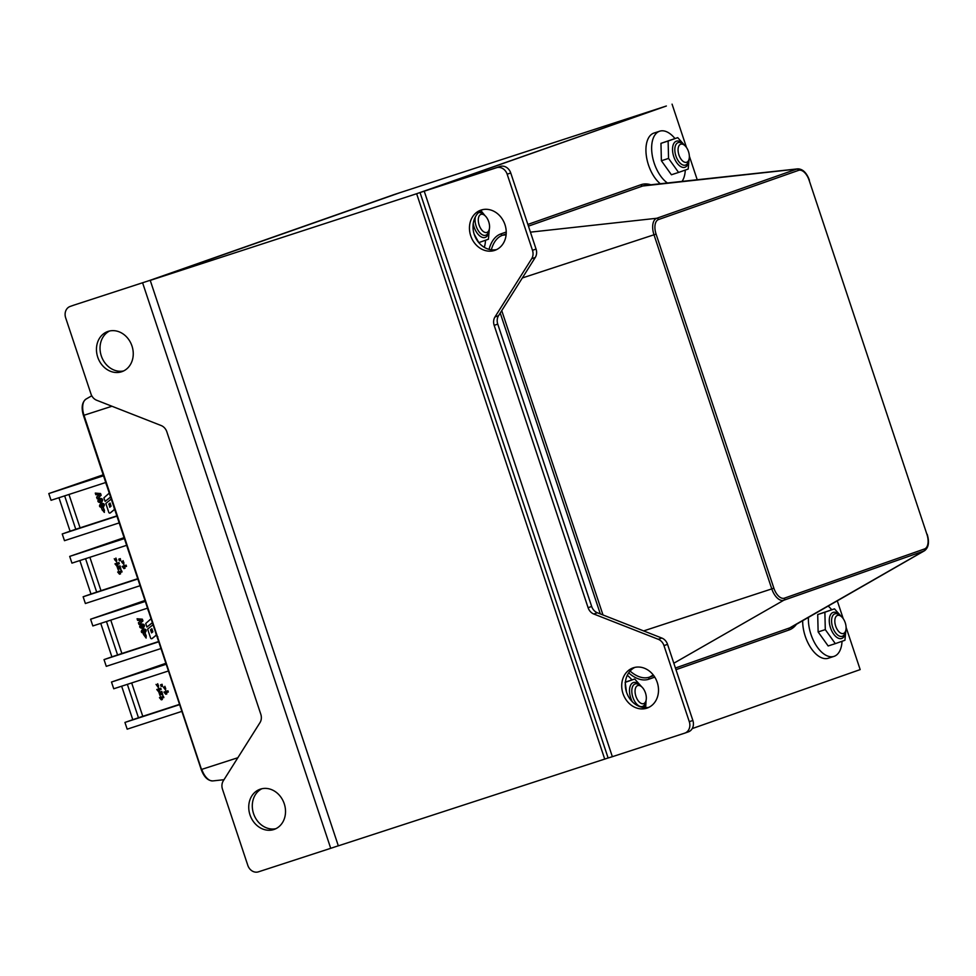 <?xml version="1.0" encoding="UTF-8"?>
<svg xmlns="http://www.w3.org/2000/svg" width="976" height="976" viewBox="0 0 976 976"><rect width="100%" height="100%" fill="white"/><g stroke="black" fill="none" stroke-linecap="round" stroke-linejoin="round"><path stroke-width="1.46" d="M73.566 305.256A9.455 8.003 70.6 0 1 73.725 305.195A9.455 8.003 70.6 0 1 73.871 305.146L154.989 278.721L399.94 192.687L150.231 280.393L338.33 845.838L608.121 757.974L420.034 192.553L496.564 167.713A9.455 8.003 -109.4 0 1 507.166 174.216L532.481 250.32A9.455 8.003 -109.4 0 1 531.688 258.725L535.251 257.481L498.541 315.699A9.455 8.003 -109.4 0 0 497.748 324.105L591.676 606.462A9.455 8.003 -109.4 0 0 597.361 612.757L661.85 638.06A9.455 8.003 70.6 0 1 667.547 644.355L692.862 720.459A9.455 8.003 70.6 0 1 688.385 731.854A9.455 8.003 70.6 0 1 688.239 731.902L684.969 733.061M150.231 280.393L416.642 193.724L604.742 759.169M73.871 305.146L149.279 280.588L394.231 194.541L666.364 106.006L416.642 193.724M634.888 667.377A21.289 18.007 -109.4 0 0 626.69 692.692A21.289 18.007 -109.4 0 0 648.906 707.319M646.832 708.173A21.289 18.007 70.6 0 1 623.054 693.753A21.289 18.007 70.6 0 1 633.058 667.901A21.289 18.007 70.6 0 1 657.104 682.004A21.289 18.007 70.6 0 1 647.161 708.064A21.289 18.007 70.6 0 1 646.832 708.173M424.255 191.247L612.355 756.693L684.664 733.159A9.455 8.003 -109.4 0 0 684.823 733.11A9.455 8.003 -109.4 0 0 689.3 721.703L663.973 645.6A9.455 8.003 -109.4 0 0 658.288 639.304L593.798 614.014A9.455 8.003 70.6 0 1 588.101 607.706L494.173 325.362A9.455 8.003 70.6 0 1 494.978 316.956L531.688 258.725M420.034 192.553L666.364 106.006L427.11 190.186L500.139 166.457A9.455 8.003 70.6 0 1 510.741 172.959L536.056 249.063A9.455 8.003 70.6 0 1 535.251 257.481M482.608 209.645A21.289 18.007 -109.4 0 0 474.421 234.948A21.289 18.007 -109.4 0 0 496.638 249.575M494.564 250.429A21.289 18.007 70.6 0 1 470.786 236.009A21.289 18.007 70.6 0 1 480.79 210.157A21.289 18.007 70.6 0 1 504.836 224.273A21.289 18.007 70.6 0 1 494.893 250.32A21.289 18.007 70.6 0 1 494.564 250.429M612.355 756.693L608.133 757.998M846.082 627.263L860.173 669.597L692.228 728.584M672.074 104.151L686.482 147.461M689.337 156.062L697.218 179.743M837.286 600.826L843.227 618.662M109.629 330.986A21.289 18.007 -109.4 0 0 101.431 356.301A21.289 18.007 -109.4 0 0 123.659 370.929M108.141 331.389A21.289 18.007 70.6 0 1 131.919 345.809A21.289 18.007 70.6 0 1 121.915 371.661A21.289 18.007 70.6 0 1 97.868 357.558A21.289 18.007 70.6 0 1 107.799 331.498A21.289 18.007 70.6 0 1 108.141 331.389M70.296 306.403A9.455 8.003 -109.4 0 0 70.15 306.452A9.455 8.003 -109.4 0 0 65.673 317.859L90.988 393.962A9.455 8.003 -109.4 0 0 96.685 400.258L161.174 425.548A9.455 8.003 70.6 0 1 166.859 431.856L260.787 714.2A9.455 8.003 70.6 0 1 259.994 722.606L223.284 780.837A9.455 8.003 -109.4 0 0 222.491 789.242L247.806 865.346A9.455 8.003 -109.4 0 0 258.396 871.849L330.718 848.315L142.618 282.869M261.897 788.73A21.289 18.007 -109.4 0 0 253.699 814.045A21.289 18.007 -109.4 0 0 275.927 828.673M260.409 789.133A21.289 18.007 70.6 0 1 284.187 803.553A21.289 18.007 70.6 0 1 274.183 829.405A21.289 18.007 70.6 0 1 250.137 815.289A21.289 18.007 70.6 0 1 260.08 789.242A21.289 18.007 70.6 0 1 260.409 789.133M338.306 845.802L330.718 848.315M842.032 641.317A28.377 15.116 -108 0 1 834.016 656.372L828.307 658.239A28.377 15.116 -108 0 1 811.141 648.332A28.377 15.116 -108 0 1 802.675 620.699M828.16 606.059A28.377 15.116 -108 0 1 831.711 609.756M834.016 656.372A28.377 15.116 -108 0 1 816.424 645.844A28.377 15.116 -108 0 1 808.433 617.393M485.511 240.279A28.377 15.116 -108 0 1 484.291 247.355M627.287 675.331A28.377 15.116 -108 0 1 631.936 679.918M660.288 183.744A28.377 15.116 -108 0 1 646.283 155.404A28.377 15.116 -108 0 1 653.822 133.114A28.377 15.116 -108 0 1 653.993 133.053L659.703 131.199A28.377 15.116 -108 0 1 674.965 138.543M667.425 182.976A28.377 15.116 -108 0 1 652.151 154.696A28.377 15.116 -108 0 1 659.532 131.26A28.377 15.116 -108 0 1 659.703 131.199M685.286 170.105A28.377 15.116 -108 0 1 682.053 181.39M165.883 663.29L111.496 682.041L166.201 664.253M144.985 600.46L90.597 619.223L145.302 601.423M124.086 537.642L69.699 556.393L124.403 538.593M103.188 474.812L48.8 493.563L103.505 475.763M109.971 507.069L108.97 504.055L110.093 503.152M108.739 504.141L110.068 503.067L111.093 506.154L109.763 507.239L108.97 504.055M110.081 512.998A1.037 0.878 -109.4 0 0 110.422 512.839L114.277 509.704A1.037 0.878 -109.4 0 0 114.595 509.118M111.264 499.078L105.823 503.445L108.775 512.339A1.037 0.878 -109.4 0 0 110.19 512.925L114.046 509.789A1.037 0.878 -109.4 0 0 114.314 508.667L113.716 506.459M112.386 502.872L112.179 501.847M109.275 493.112L103.895 497.833L105.14 501.383L110.605 497.101M105.14 501.383L110.569 497.016M106.994 486.268L106.018 483.718M116.266 514.132L115.253 511.095M110.776 620.114L121.878 653.493L158.649 641.525M142.96 620.943L142.374 619.187L137.079 618.76L137.628 620.407L141.191 620.541L138.409 622.749L138.982 624.445L142.96 620.943L138.982 624.445M143.338 634.266L145.156 636.694L145.229 633.522L146.071 638.036L143.338 634.266L145.4 636.608M145.351 633.485L146.193 637.999M151.878 638.646A1.037 0.878 -109.4 0 0 152.232 638.487L156.075 635.364A1.037 0.878 -109.4 0 0 156.392 634.778M151.073 618.76L145.705 623.493L146.937 627.031L152.402 622.761M142.996 628.898L143.118 628.861C146.546 629.117 147.083 630.52 144.741 633.058L144.619 633.095M141.349 624.03L141.471 623.981C144.802 624.152 145.351 625.543 143.118 628.178L142.996 628.215M116.937 516.158L62.232 533.957L70.089 531.2L58.95 497.723M68.967 494.466L80.069 527.833L116.839 515.877M80.069 527.833L70.089 531.2M48.8 493.563L51.045 500.298L105.737 482.498M62.232 533.957L64.477 540.68L119.182 522.892M137.836 578.988L83.131 596.775L90.988 594.018L79.849 560.553M89.877 557.284L100.979 590.663L137.738 578.695M100.979 590.663L90.988 594.018M69.699 556.393L71.943 563.128L126.636 545.328M83.131 596.775L85.376 603.51L140.08 585.71M158.734 641.805L104.029 659.605L111.886 656.848L100.748 623.371M121.878 653.493L111.886 656.848M90.597 619.223L92.842 625.945L147.547 608.158M104.029 659.605L106.274 666.34L160.979 648.54M179.633 704.635L124.94 722.435L127.173 729.17L181.878 711.37M111.496 682.041L113.741 688.775L168.445 670.976M124.94 722.435L132.785 719.678L121.646 686.201M131.675 682.944L142.777 716.311L179.547 704.355M142.777 716.311L132.785 719.678M64.66 495.869L75.799 529.334M85.559 558.687L96.697 592.164M106.457 621.517L117.596 654.994M127.356 684.347L138.494 717.824M99.955 499.834C98.381 500.944 98.613 501.383 100.626 501.139M102.273 506.019L102.273 506.019C100.345 506.337 100.089 505.91 101.528 504.726M104.054 509.191L104.505 510.607M123.513 561.822L123.94 562.957M116.351 559.236L116.778 560.395M97.173 498.797L101.162 495.296L100.577 493.527L95.282 493.1L95.831 494.747L99.393 494.881L96.612 497.101L97.173 498.797L101.162 495.296M100.931 495.369L100.577 493.527M100.345 493.612L95.282 493.1M100.406 501.225L100.504 501.188C102.224 500.09 101.992 499.651 99.833 499.871C98.125 501.005 98.32 501.457 100.406 501.225M99.552 498.37L99.662 498.321C102.992 498.492 103.554 499.895 101.321 502.518L101.199 502.567M100.894 502.664C97.49 502.359 97.002 500.944 99.43 498.407C102.761 498.577 103.31 499.968 101.077 502.603L100.894 502.664M102.029 506.105L102.163 506.056C103.895 504.982 103.651 504.555 101.406 504.775C99.833 505.971 100.04 506.41 102.029 506.105M101.199 503.25L101.321 503.201C104.749 503.47 105.286 504.873 102.931 507.398L102.809 507.447M102.517 507.544C99.101 507.288 98.625 505.861 101.077 503.287C104.505 503.555 105.042 504.958 102.7 507.483L102.517 507.544M102.175 510.009L103.358 511.046L103.432 507.862L104.273 512.388L101.541 508.606L103.602 510.96M103.554 507.825L104.395 512.339M101.541 508.606L102.407 509.923M104.395 510.643L103.932 509.228L104.395 510.643M124.794 568.349L123.964 568.618L122.146 566.434L126.124 565.141L126.526 566.361L123.842 567.239A3.88 3.282 70.6 0 1 124.794 568.349L125.038 568.264A3.88 3.282 70.6 0 0 124.086 567.154M122.146 566.434L126.124 565.141M125.88 565.214L126.294 566.446M120.634 560.395L120.304 558.638L118.791 559.138L119.353 560.81L120.634 560.395L120.304 558.638M120.072 558.723L118.791 559.138M121.951 562.481L122.939 563.347L123 560.7L123.757 564.445L121.427 561.322L123.183 563.262M123.122 560.663L123.879 564.396M121.427 561.322L122.195 562.396M123.806 563.018L123.391 561.859L123.806 563.018M114.778 559.919L115.766 560.785L115.839 558.126L116.534 561.895L114.253 558.748L115.998 560.7M115.961 558.089L116.656 561.859M114.253 558.748L115.009 559.834M116.632 560.456L116.229 559.272L116.632 560.456M117.62 565.775L116.791 566.043L114.961 563.872L118.938 562.566L119.353 563.799L116.669 564.677A3.831 3.245 70.6 0 1 117.62 565.775L117.864 565.69A3.831 3.245 70.6 0 0 116.913 564.592M114.961 563.872L118.938 562.566M118.706 562.652L119.109 563.884M119.597 568.081L118.962 566.19L120.024 565.836L121 569.569C118.486 568.361 117.51 568.191 118.084 569.069L117.108 566.824L119.597 568.081M118.962 566.19L120.024 565.836M119.792 565.921L121 569.569M117.657 567.995L118.328 568.984M117.523 568.02L118.413 570.313M117.23 566.788L119.487 567.764M120.329 573.912L119.499 574.181L117.669 572.009L121.646 570.704L122.061 571.924L119.377 572.802A3.88 3.282 70.6 0 1 120.329 573.912L120.56 573.827A3.88 3.282 70.6 0 0 119.621 572.729M117.669 572.009L121.646 570.704M121.414 570.789L121.817 572.009M156.05 684.408L157.563 686.433L157.636 683.786L158.332 687.555L156.05 684.408L157.807 686.348M157.758 683.749L158.454 687.507M159.417 691.435L158.588 691.703L156.77 689.52L160.747 688.226L161.15 689.446L158.466 690.325A3.831 3.245 70.6 0 1 159.417 691.435L159.661 691.35A3.831 3.245 70.6 0 0 158.71 690.252M161.003 691.764L161.833 691.484L162.809 695.217C160.284 694.009 159.308 693.851 159.893 694.729L158.905 692.472L161.394 693.741L161.003 691.764M159.466 693.655L160.125 694.644M159.039 692.435L161.284 693.411M162.126 699.572L161.296 699.841L159.466 697.657L163.443 696.364L163.858 697.584L161.174 698.462A3.88 3.282 70.6 0 1 162.126 699.572L162.37 699.487A3.88 3.282 70.6 0 0 161.418 698.377M163.224 686.97L164.749 688.995L164.81 686.348L165.554 690.105L163.224 686.97L164.981 688.922M164.92 686.311L165.676 690.056M162.101 684.286L160.589 684.786L161.15 686.47L162.431 686.055L162.101 684.286L162.431 686.055M166.603 693.997L165.774 694.265L163.944 692.094L167.921 690.788L168.323 692.008L165.639 692.899A3.88 3.282 70.6 0 1 166.603 693.997L166.835 693.912A3.88 3.282 70.6 0 0 165.883 692.814M163.944 692.094L167.921 690.788M167.689 690.874L168.092 692.094M161.87 684.371L160.589 684.786M165.322 687.482L165.737 688.617M165.615 688.666L165.188 687.507L165.615 688.666M158.161 684.896L158.588 686.043M158.429 686.104L158.039 684.932L158.429 686.104M156.77 689.52L160.747 688.226M160.503 688.312L160.918 689.532M160.759 691.838L161.833 691.484M161.589 691.569L162.809 695.217M159.332 693.668L160.21 695.961M159.466 697.657L163.443 696.364M163.212 696.437L163.614 697.669M142.728 621.029L142.374 619.187M142.142 619.272L137.079 618.76M141.752 625.494C140.178 626.592 140.41 627.031 142.423 626.799M142.215 626.873L142.313 626.836C144.021 625.75 143.801 625.311 141.63 625.531C139.922 626.665 140.117 627.117 142.215 626.873M142.691 628.324C139.287 628.019 138.799 626.592 141.227 624.067C144.558 624.225 145.107 625.628 142.886 628.263L142.691 628.324M144.07 631.667L144.07 631.667C142.142 631.997 141.898 631.57 143.326 630.386M143.838 631.753L143.96 631.716C145.705 630.642 145.448 630.203 143.204 630.423C141.642 631.631 141.849 632.07 143.838 631.753M144.314 633.204C140.898 632.936 140.422 631.521 142.886 628.934C146.302 629.203 146.851 630.606 144.497 633.143L144.314 633.204M145.863 634.851L146.302 636.254M146.193 636.303L145.741 634.888L146.193 636.303M150.536 629.788L151.866 628.715L152.89 631.814L151.573 632.887L150.536 629.788L151.89 628.8M153.061 624.738L147.62 629.093L150.585 637.999A1.037 0.878 -109.4 0 0 151.988 638.572L155.843 635.449A1.037 0.878 -109.4 0 0 156.111 634.315L155.513 632.106M154.184 628.532L153.976 627.495M146.937 627.031L152.366 622.676M151.78 632.716L150.78 629.715M148.791 611.928L147.815 609.378M158.063 639.792L157.051 636.755M157.819 636.755L157.441 638.17M637.682 685.591A9.504 5.063 -108 0 1 641.427 686.604A9.504 5.063 -108 0 1 646.002 700.646A9.504 5.063 -108 0 1 637.157 699.145A9.504 5.063 -108 0 1 637.682 685.591M641.427 686.604L639.744 685.25A11.822 6.295 72 0 0 635.156 683.969A11.822 6.295 72 0 0 635.083 683.993A11.822 6.295 72 0 0 632.851 697.23A11.822 6.295 72 0 0 642.476 706.453A11.822 6.295 72 0 0 642.55 706.429A11.822 6.295 72 0 0 645.429 702.72L646.002 700.646M837.457 615.417A9.504 5.063 -108 0 1 841.202 616.429A9.504 5.063 -108 0 1 845.777 630.472A9.504 5.063 -108 0 1 836.932 628.983A9.504 5.063 -108 0 1 837.457 615.417M841.202 616.429L839.519 615.087A11.822 6.295 72 0 0 834.931 613.806A11.822 6.295 72 0 0 834.858 613.831A11.822 6.295 72 0 0 832.626 627.068A11.822 6.295 72 0 0 842.251 636.291A11.822 6.295 72 0 0 842.325 636.267A11.822 6.295 72 0 0 845.204 632.558L845.777 630.472M480.936 214.378A9.504 5.063 -108 0 1 484.682 215.391A9.504 5.063 -108 0 1 489.244 229.433A9.504 5.063 -108 0 1 480.399 227.945A9.504 5.063 -108 0 1 480.936 214.378M484.682 215.391L482.998 214.049A11.822 6.295 72 0 0 478.411 212.768A11.822 6.295 72 0 0 478.338 212.792A11.822 6.295 72 0 0 478.313 212.792M475.349 216.916A11.822 6.295 72 0 0 477.764 229.836A11.822 6.295 72 0 0 485.719 235.253A11.822 6.295 72 0 0 485.792 235.228A11.822 6.295 72 0 0 488.683 231.519L489.244 229.433M680.711 144.216A9.504 5.063 -108 0 1 684.457 145.229A9.504 5.063 -108 0 1 689.019 159.271A9.504 5.063 -108 0 1 680.174 157.783A9.504 5.063 -108 0 1 680.711 144.216M684.457 145.229L682.773 143.875A11.822 6.295 72 0 0 678.186 142.594A11.822 6.295 72 0 0 678.113 142.618A11.822 6.295 72 0 0 675.868 155.867A11.822 6.295 72 0 0 685.494 165.09A11.822 6.295 72 0 0 685.567 165.066A11.822 6.295 72 0 0 688.458 161.357L689.019 159.271M683.712 144.631A13.713 7.308 72 0 0 672.854 146.083A13.713 7.308 72 0 0 679.137 165.408A13.713 7.308 72 0 0 688.775 160.186M689.117 158.881L688.19 169.055L678.576 172.435L668.548 158.417L668.121 141.02L677.734 137.64L684.774 145.497M677.734 137.64L660.959 143.35L661.386 160.747L671.415 174.765L678.576 172.435M668.548 158.417L661.386 160.747M668.121 141.02L660.959 143.35M840.458 615.844A13.713 7.308 72 0 0 829.6 617.283A13.713 7.308 72 0 0 835.883 636.608A13.713 7.308 72 0 0 845.521 631.387M845.863 630.093L844.935 640.268L835.322 643.635L825.293 629.618L824.879 612.233L834.48 608.853L841.519 616.698M834.48 608.853L817.705 614.563L818.132 631.948L828.16 645.966L835.322 643.635M825.293 629.618L818.132 631.948M824.879 612.233L817.705 614.563M483.937 214.805A13.713 7.308 72 0 0 479.716 211.511M473.201 223.858A13.713 7.308 72 0 0 481.888 237.205A13.713 7.308 72 0 0 489 230.348M489.342 229.055L488.415 239.23L478.801 242.597L474.129 234.081M480.936 210.609L484.999 215.659M640.683 686.006A13.713 7.308 72 0 0 630.679 685.042A13.713 7.308 72 0 0 632.338 701.781M643.599 707.551A13.713 7.308 72 0 0 645.746 701.561M625.104 682.395L634.705 679.015L641.744 686.86M626.494 692.13L625.323 683.163M646.088 700.256L645.673 707.673M634.705 679.015L625.409 682.078M692.862 720.459L689.3 721.703M510.741 172.959L507.166 174.216M500.139 166.457L496.564 167.713M536.056 249.063L532.481 250.32M494.978 316.956L498.541 315.699M494.173 325.362L497.748 324.105M588.101 607.706L591.676 606.462M593.798 614.014L597.361 612.757M658.288 639.304L661.85 638.06M667.547 644.355L663.973 645.6M675.978 669.682L789.084 629.959A1.806 1.525 -109.4 0 1 789.718 627.885L923.882 551.025A1.806 1.525 -109.4 0 0 924.528 548.951L784.436 598.154A1.806 1.525 70.6 0 1 783.801 600.228L923.882 551.025A14.677 7.82 72 0 0 924.589 550.696L791.951 626.86A46.262 24.656 -108 0 1 789.718 627.885L675.416 668.023M809.409 180.231C806.652 172.764 802.772 168.97 797.77 168.86A14.677 7.82 72 0 0 796.831 169.068A1.806 1.525 70.6 0 1 798.588 170.361A12.908 6.881 -108 0 1 809.153 180.328L926.944 534.421A12.908 6.881 -108 0 1 924.528 548.951M784.436 598.154A12.908 6.881 -108 0 1 773.87 588.186L771.784 588.894A14.677 7.82 72 0 0 783.801 600.228L673.818 663.229M809.153 180.328L926.944 534.421M773.87 588.186L656.079 234.094L653.993 234.789L771.784 588.894L643.635 630.911M656.079 234.094A12.908 6.881 -108 0 1 658.495 219.563A1.806 1.525 -109.4 0 0 656.738 218.27A14.677 7.82 72 0 0 653.993 234.789L522.331 277.965M650.87 184.769A48.031 25.596 72 0 0 640.964 184.708A1.806 1.525 -109.4 0 0 642.733 186.001L796.831 169.068L656.738 218.27L530.419 232.154M658.495 219.563L798.588 170.361M528.431 226.139L642.733 186.001A46.262 24.656 -108 0 1 645.709 185.33L797.77 168.86M653.286 674.989L649.638 677.088A1.806 1.525 -109.4 0 0 648.991 679.162L654.774 677.124M653.761 675.636L649.638 677.088A46.262 24.656 -108 0 1 630.081 671.073M789.084 629.959A48.031 25.596 72 0 0 796.453 624.274M640.964 184.708L527.857 224.431M506.239 232.02L500.883 233.911A1.806 1.525 -109.4 0 0 502.64 235.204L506.19 233.947M500.883 233.911A48.031 25.596 72 0 0 489.061 249.368M491.331 249.807A46.262 24.656 -108 0 1 502.64 235.204L506.117 234.813M628.666 672.891A48.031 25.596 72 0 0 648.991 679.162M602.985 614.965L501.749 310.624M500.224 313.04L600.313 613.916M83.692 415.337L83.997 415.264A14.677 7.82 -108 0 1 86.047 399.074L91.781 395.768M201.483 769.442L83.997 415.264L111.972 406.248M86.047 399.074C81.996 402.185 81.13 407.639 83.436 415.434L201.227 769.539C203.984 777.006 207.864 780.8 212.866 780.91A14.677 7.82 -108 0 1 201.788 769.356L237.839 757.742M684.823 733.11L688.385 731.854M927.2 534.323C929.506 542.119 928.627 547.585 924.589 550.696M70.15 306.452L73.725 305.195M212.866 780.91L224.004 779.702"/></g></svg>
